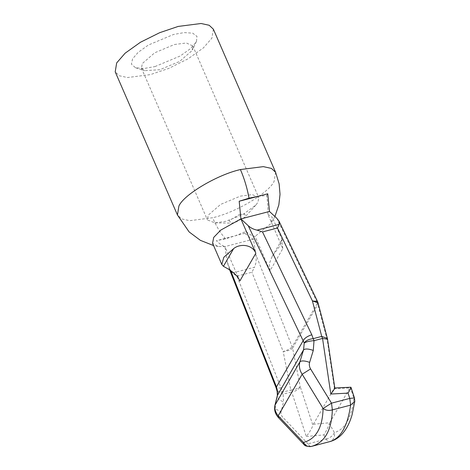 <?xml version="1.0" encoding="UTF-8"?>
<svg xmlns="http://www.w3.org/2000/svg" width="470" height="470" viewBox="0 0 470 470"><rect width="100%" height="100%" fill="white"/><g stroke="black" fill="none" stroke-linecap="round" stroke-linejoin="round"><path stroke-width="0.35" stroke-dasharray="2.35 1.76" d="M155.03 66.558L180.157 56.024L190.35 48.745L195.984 42.265L196.489 41.307L196.971 36.355L192.671 33.158L184.123 32.6L173.542 34.48L148.414 45.02L138.221 52.293L132.587 58.779L131.43 64.196L135.583 67.786L144.208 68.461L155.03 66.558M174.423 44.515L186.39 42.987L192.812 45.954L192.048 50.625L179.616 61.435L159.882 69.707L144.607 70.676L141.494 68.267L142.251 63.597L154.689 52.793L174.423 44.515M240.346 196.131L252.314 194.598L258.735 197.57L257.971 202.241L255.845 205.084L242.702 214.649L225.806 221.323L214.884 222.892L207.417 219.884L208.181 215.213L220.612 204.409L240.346 196.131M213.362 29.181L211.905 38.117L203.439 47.852L188.123 58.785L168.883 68.356L150.377 74.612L127.493 77.544L119.398 75.77L115.215 71.857M239.694 214.367L244.758 214.073L245.458 216.364L244.764 217.293L234.941 222.604L231.369 223.115L229.178 220.606L239.694 214.367M276.959 390.729L282.264 392.244L281.06 388.055L236.98 276.137L232.297 273.017L228.743 267.565L227.286 262.037L224.924 246.597C222.169 245.681 219.326 243.713 216.406 240.693L225.594 238.789L235.452 235.729L246.045 231.393C249.218 234.395 252.237 236.046 255.11 236.357L270.05 270.714L282.811 248.612L267.871 214.255C268.117 208.539 267.724 202.335 266.684 195.649L258.23 196.278M267.871 214.255L272.306 217.281L270.855 223.62L255.11 236.357M306.317 436.495L323.906 434.897C326.486 430.69 328.307 426.936 329.37 423.64L329.723 422.759L313.378 424.24L312.926 425.327L300.213 386.604C298.855 389.448 296.012 391.216 291.676 391.91L306.317 436.495C309.524 432.365 311.728 428.646 312.926 425.327M313.378 424.24L333.847 388.79L349.827 387.938L350.315 387.356L354.01 398.566C351.172 418.388 344.639 429.709 334.405 432.529L329.37 423.64M334.816 388.044L333.847 388.79M266.684 195.649L267.753 193.793M276.812 218.297L317.462 303.085L292.187 346.854L255.856 254.593L253.495 239.154C250.739 238.237 247.901 236.269 244.976 233.249L246.045 231.393M239.864 280.954L224.924 246.597L218.197 246.515L212.575 243.254M329.723 422.759L349.827 387.938M282.811 248.612L281.647 240.07L282.17 239.964L279.926 245.834L271.948 256.879L269.334 263.67L270.05 270.714M244.976 233.249L216.406 240.693M255.856 254.593C256.55 259.681 256.079 263.893 254.452 267.248L232.297 273.017M253.495 239.154L224.924 246.597M281.06 388.055L276.16 387.956M277.177 391.622L283.157 394.13L291.676 391.91L290.789 390.024L282.264 392.244L283.157 394.13L283.475 402.073L278.722 399.418L277.37 395.452M236.98 276.137L251.949 272.236L254.452 267.248M318.049 302.915L317.873 304.331L292.604 348.106L300.213 386.604C298.456 388.402 295.313 389.542 290.789 390.024L283.175 351.525C287.417 350.273 290.425 348.716 292.187 346.854L292.604 348.106C290.842 349.903 287.705 351.043 283.175 351.525L251.949 272.236M274.938 405.293L276.284 409.258L281.037 411.914L283.475 402.073M278.499 417.654L282.723 417.178C281.201 415.504 280.643 413.753 281.037 411.914M303.802 444.32L308.026 443.839L282.723 417.178M350.779 387.121L350.315 387.356M327.543 339.252L327.202 339.857L327.379 338.441M225.594 238.789C220.859 233.696 216.529 226.681 212.61 217.745L189.733 220.671L181.632 218.903L177.449 214.99M275.596 172.314L274.139 181.244C269.386 192.612 235.552 212.681 212.61 217.745M317.55 301.552L317.462 303.085L327.202 339.857L334.393 388.144M227.286 262.037L230.647 270.579M323.906 434.897L326.28 439.086L308.026 443.839C309.148 445.748 310.218 446.623 311.246 446.459L329.916 441.6M326.28 439.086C330.469 437.711 333.177 435.526 334.405 432.529C335.116 437.106 333.483 440.167 329.499 441.706C328.477 441.865 327.402 440.995 326.28 439.086M354.785 401.339L354.01 398.566L354.468 397.943M196.489 41.307L192.447 49.873M192.812 45.954L258.735 197.57M255.845 205.084L244.764 217.293M274.903 216.517L270.855 223.614M282.17 239.964L272.306 217.281M218.197 246.515L213.586 245.575M214.884 222.892L231.369 223.115M141.494 68.267L207.417 219.884M135.583 67.786L144.607 70.676M281.647 240.07L271.942 256.879M228.743 267.565L229.683 269.945"/><path stroke-width="0.7" d="M213.586 245.575L200.414 240.364L189.128 231.927L177.449 214.99L115.215 71.857L116.666 62.927L125.132 53.186L140.448 42.259L159.688 32.689L178.195 26.432L201.078 23.5L209.174 25.268L213.362 29.181L275.596 172.314L279.139 183.899L280.032 194.333L278.828 204.961L274.903 216.517M239.183 201.236L249.041 198.175L258.23 196.278L239.183 201.236L240.91 218.903L255.85 253.26L239.864 280.954C236.322 272.447 225.859 267.847 223.42 266.302L221.787 264.428L223.843 257.243L233.619 248.636C240 243.319 252.431 244.435 255.85 253.26M318.049 302.915L327.379 338.441L321.733 336.42L312.403 300.894L317.55 301.552L318.049 302.915L312.403 300.894L277.47 228.02L279.209 224.36L278.992 221.117L276.812 218.297L269.48 211.459L267.753 193.793L258.23 196.278M276.959 390.729L277.177 391.622L277.241 389.777L276.959 390.729L276.16 387.956L276.466 386.928L277.241 389.777L277.629 394.771L275.191 404.611C274.286 408.477 275.285 412.202 278.193 415.78L303.491 442.446C316.028 439.027 322.561 427.706 323.102 408.483L302.169 374.255C299.531 370.201 298.779 366.048 299.913 361.782L303.561 349.85L304.225 343.029L248.242 225.741L240.91 218.903L220.694 230.153L213.703 237.421L212.575 243.254L221.787 264.428M277.177 391.622L277.37 395.452L303.561 349.85C305.259 348.552 308.502 348.746 313.284 350.432L309.636 362.37C304.86 360.684 301.617 360.49 299.913 361.782L274.938 405.293C273.963 409.84 275.15 413.958 278.499 417.654L278.193 415.78L302.169 374.255L310.576 368.927L331.509 403.16L323.102 408.483C325.745 410.41 328.836 410.88 332.355 409.887C331.603 430.637 324.564 442.828 311.246 446.459L311.739 446.336L311.246 446.459C307.956 447.052 305.371 445.713 303.491 442.446L303.802 444.32C304.513 445.836 306.951 446.565 311.116 446.494M269.48 211.459L240.91 218.903M248.242 225.741C250.721 227.956 253.665 229.425 257.055 230.13L279.209 224.36M274.938 405.293L277.37 395.452M329.499 441.706C340.521 438.669 347.559 426.478 350.614 405.128L332.355 409.887L331.509 403.16L349.768 398.401L348.023 393.12C350.785 388.602 351.548 386.681 350.315 387.356M354.468 397.943L349.768 398.401L350.614 405.128L354.785 401.339L354.468 397.943L350.931 387.221L334.728 387.973M348.023 393.12L330.827 394.036C334.205 389.606 335.392 387.644 334.393 388.144M277.47 228.02L262.507 231.922L257.055 230.13M330.827 394.036L322.543 338.441L327.543 339.252L327.379 338.441M262.507 231.922L311.816 334.781C307.603 336.097 304.754 338.012 303.262 340.515L276.466 386.928L230.647 270.579M311.816 334.781L313.208 338.641C308.772 339.176 305.782 340.638 304.225 343.029C306.135 341.808 309.401 341.014 314.019 340.662L313.284 350.432M177.449 214.99L178.9 206.06C183.653 194.692 217.493 174.623 240.429 169.558L263.312 166.633L271.407 168.401L275.596 172.314M249.041 198.175C247.179 188.094 244.312 178.559 240.429 169.558M223.42 266.302L233.619 248.636M309.636 362.37C309.013 364.603 309.331 366.788 310.576 368.927M322.543 338.441L314.019 340.662L313.208 338.641L321.733 336.42L322.543 338.441M354.785 401.339L352.159 414.452C350.038 422.16 346.878 428.476 342.683 433.393C339.117 437.517 334.863 440.255 329.916 441.6L311.745 446.336M229.683 269.945L276.16 387.956M278.499 417.654L303.802 444.32M317.55 301.552L278.992 221.117M334.816 388.044L327.543 339.252"/></g></svg>
